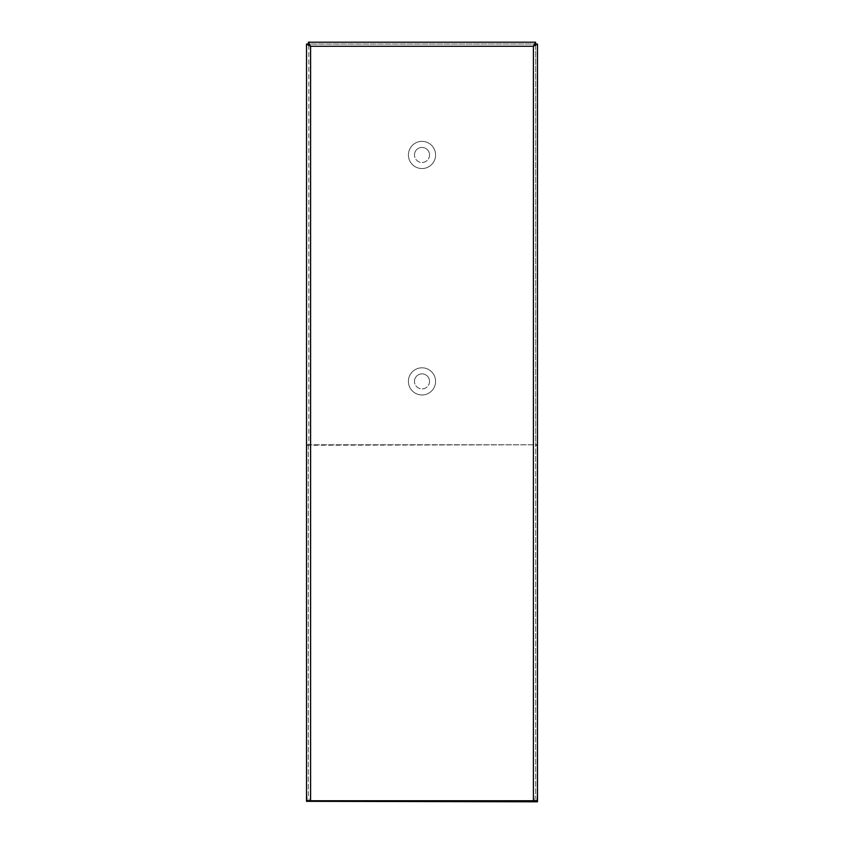 <?xml version="1.0" encoding="UTF-8"?>
<svg xmlns="http://www.w3.org/2000/svg" width="844" height="844" viewBox="0 0 844 844"><rect width="100%" height="100%" fill="white"/><g stroke="black" fill="none" stroke-linecap="round" stroke-linejoin="round"><path stroke-width="0.63" stroke-dasharray="4.22 3.17" d="M306.52 444.788L537.48 444.788L306.52 445.263L306.52 801.8M308.788 44.985L308.788 444.788L535.212 444.788L308.788 444.788L308.788 44.015L535.592 44.015L308.788 44.088M306.942 800.734L309.242 800.734L308.334 793.961L308.334 445.242L306.52 445.242L306.52 793.961M537.48 801.8L537.48 445.263L535.666 445.242L535.666 793.961L534.758 800.734L537.058 800.734M537.48 793.961L537.48 44.088L535.666 44.088L535.666 445.242M309.242 800.734L534.758 800.734M308.334 445.242L308.334 793.961M535.666 793.961L535.666 44.088M535.592 44.015L535.592 42.2L308.408 42.2L308.408 44.015M308.334 44.088L306.52 44.088L306.52 445.242M535.212 44.099L535.212 44.985M408.412 154.958A13.588 13.588 0 0 0 428.794 166.732A13.588 13.588 0 0 0 428.794 143.195A13.588 13.588 0 0 0 408.412 154.958A13.588 13.588 0 0 1 422 141.381A13.588 13.588 0 0 1 435.588 154.958A13.588 13.588 0 0 1 422 168.547A13.588 13.588 0 0 1 408.412 154.958M408.412 381.393A13.588 13.588 0 0 0 428.794 393.156A13.588 13.588 0 0 0 428.794 369.63A13.588 13.588 0 0 0 408.412 381.393A13.588 13.588 0 0 1 422 367.805A13.588 13.588 0 0 1 435.588 381.393A13.588 13.588 0 0 1 422 394.971A13.588 13.588 0 0 1 408.412 381.393M429.522 381.393A7.522 7.522 0 0 1 422 388.915A7.522 7.522 0 0 1 414.478 381.393A7.522 7.522 0 0 0 425.766 387.902A7.522 7.522 0 0 0 425.766 374.873A7.522 7.522 0 0 0 414.478 381.393A7.522 7.522 0 0 1 422 373.86A7.522 7.522 0 0 1 429.522 381.393M429.522 154.958A7.522 7.522 0 0 1 422 162.491A7.522 7.522 0 0 1 414.478 154.958A7.522 7.522 0 0 0 425.766 161.478A7.522 7.522 0 0 0 425.766 148.449A7.522 7.522 0 0 0 414.478 154.958A7.522 7.522 0 0 1 422 147.436A7.522 7.522 0 0 1 429.522 154.958M310.592 800.734L310.592 46.272L533.408 46.272L533.408 800.734"/><path stroke-width="1.27" d="M306.52 801.336L537.48 801.8L306.52 801.336L306.52 793.961L306.942 800.734L533.408 800.734L533.408 46.272L537.48 44.088L537.48 801.336M533.408 800.734L537.058 800.734L537.48 793.961M306.52 44.088L310.592 46.272L308.334 44.088L306.52 44.088L306.52 793.961M535.592 42.2L535.592 44.015L533.408 46.272L310.592 46.272L308.408 42.2L535.592 42.2L533.408 46.272L535.666 44.088L537.48 44.088M310.592 800.734L310.592 46.272L308.408 44.015L308.408 42.2M535.212 44.985L535.212 44.099M308.788 44.088L308.788 44.985"/></g></svg>
